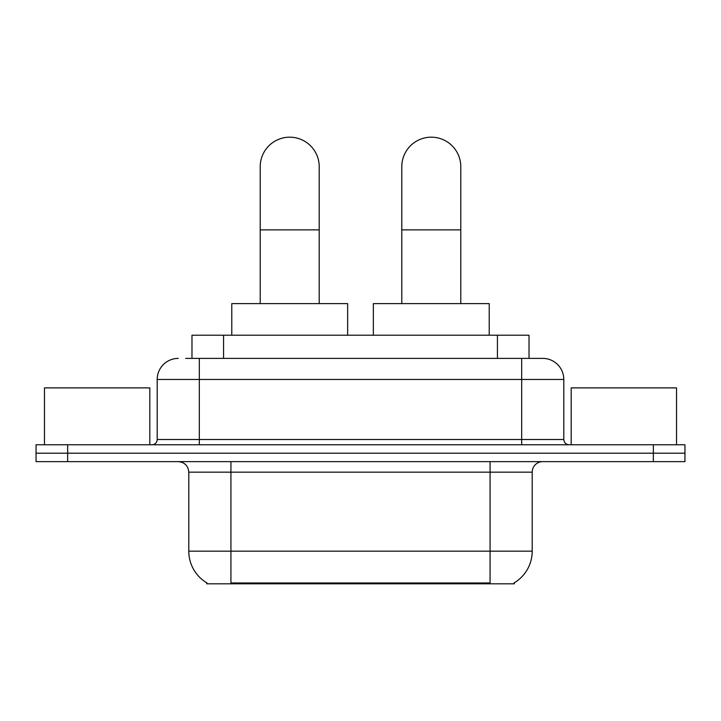 <?xml version="1.0" encoding="UTF-8"?>
<svg xmlns="http://www.w3.org/2000/svg" width="721" height="721" viewBox="0 0 721 721"><rect width="100%" height="100%" fill="white"/><g stroke="black" fill="none" stroke-linecap="round" stroke-linejoin="round"><path stroke-width="1.08" d="M191.975 358.391L191.975 335.22L529.025 335.22L529.025 358.391M514.298 582.784L514.298 583.821L206.702 583.821L206.702 582.784M207.017 582.974A36.87 36.87 0 0 1 188.794 551.168L230.927 551.168L230.927 582.974L490.073 582.974L490.073 551.168L532.206 551.168L532.206 472.165A10.536 10.536 0 0 1 542.742 461.629M188.794 551.168L188.794 472.165C188.172 465.766 184.657 462.251 178.258 461.629M513.983 582.974A36.87 36.87 0 0 0 532.206 551.168M67.648 444.776L684.95 444.776L684.95 453.203L36.05 453.203L36.05 461.629L67.648 461.629L67.648 453.203L36.05 453.203L36.05 444.776L67.648 444.776L67.648 453.203L684.95 453.203L684.95 461.629L67.648 461.629M186.117 358.391L542.742 358.391A21.071 21.071 0 0 1 563.804 379.462L563.804 439.504C564.119 442.703 565.877 444.46 569.076 444.776M185.639 358.391L199.329 358.391L199.329 379.462L157.196 379.462L157.196 439.504A5.263 5.263 0 0 1 151.924 444.776M178.258 358.391A21.071 21.071 0 0 0 157.196 379.462M563.804 379.462L521.671 379.462L521.671 358.391L542.742 358.391M149.815 444.776L149.815 387.889L44.477 387.889L44.477 444.776M676.523 444.776L676.523 387.889L571.185 387.889L571.185 444.776M260.218 303.613L260.218 166.677A29.498 29.498 0 0 1 289.707 137.179A29.498 29.498 0 0 1 319.205 166.677A29.498 29.498 0 0 0 289.707 137.179M319.205 303.613L319.205 166.677M347.648 335.22L347.648 303.613L231.774 303.613L231.774 335.22M401.795 303.613L401.795 166.677A29.498 29.498 0 0 1 431.293 137.179A29.498 29.498 0 0 1 460.782 166.677A29.498 29.498 0 0 0 431.293 137.179M460.782 303.613L460.782 166.677M489.226 335.22L489.226 303.613L373.352 303.613L373.352 335.22M485.855 583.821L485.855 582.784M235.145 583.821L235.145 582.784M223.573 358.391L223.573 335.22M497.427 358.391L497.427 335.22M490.073 461.629L490.073 472.165L188.794 472.165M532.206 472.165L490.073 472.165L490.073 551.168L230.927 551.168L230.927 461.629M653.352 461.629L653.352 444.776M199.329 444.776L199.329 439.504L563.804 439.504M157.196 439.504L199.329 439.504L199.329 379.462L521.671 379.462L521.671 444.776M260.218 229.873L319.205 229.873M401.795 229.873L460.782 229.873"/></g></svg>
